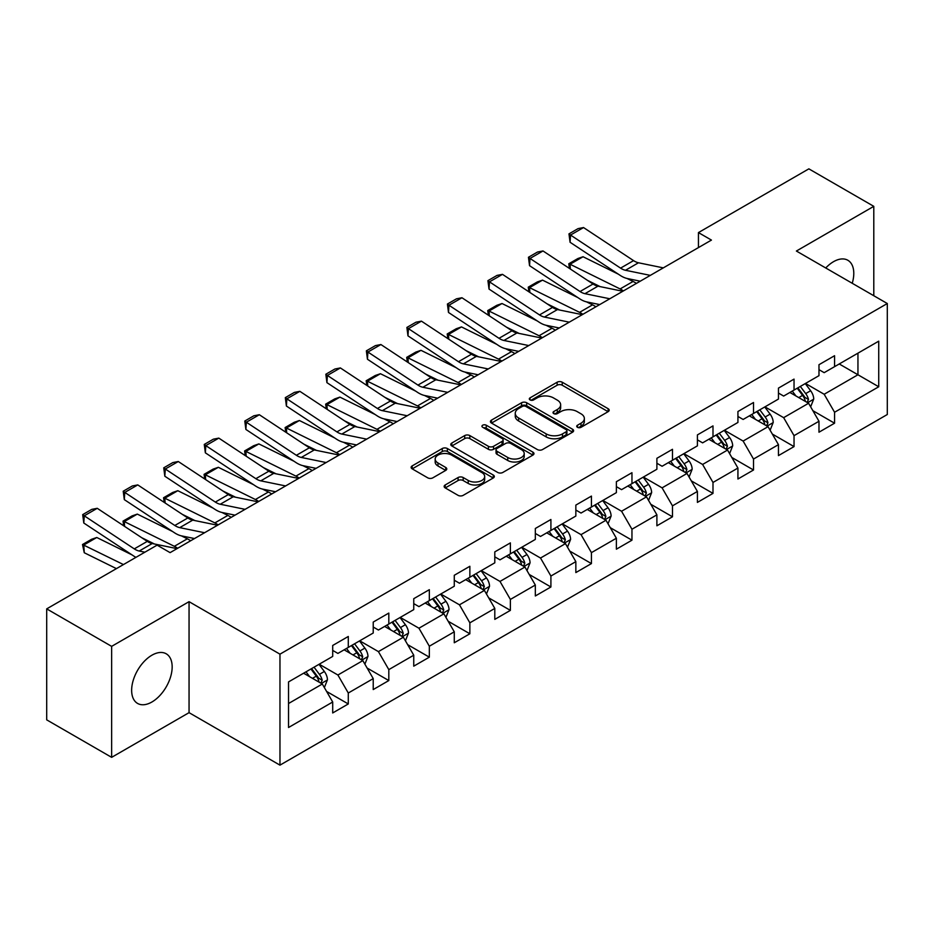 <?xml version="1.0" encoding="UTF-8"?>
<svg xmlns="http://www.w3.org/2000/svg" width="934" height="934" viewBox="0 0 934 934"><rect width="100%" height="100%" fill="white"/><g stroke="black" fill="none" stroke-linecap="round" stroke-linejoin="round"><path stroke-width="1.4" d="M577.469 427.305A2.522 1.459 0 0 0 581.041 427.305L608.139 411.661A3.608 2.078 0 0 0 609.19 410.189A3.608 2.078 0 0 0 608.139 408.718L562.233 382.216A3.608 2.078 0 0 0 557.143 382.216L530.045 397.861A2.522 1.459 0 0 0 529.309 398.888A2.522 1.459 0 0 0 530.045 399.915A2.522 1.459 0 0 0 533.618 399.915L537.12 397.896A11.535 6.666 0 0 1 553.442 397.896L557.271 400.102A11.535 6.666 0 0 1 560.645 404.819A11.535 6.666 0 0 1 557.271 409.524L553.757 411.544A2.522 1.459 0 0 0 553.021 412.583A2.522 1.459 0 0 0 553.757 413.61A2.522 1.459 0 0 0 557.329 413.61L560.832 411.59A11.535 6.666 0 0 1 577.154 411.59L580.983 413.797A11.535 6.666 0 0 1 584.357 418.502A11.535 6.666 0 0 1 580.983 423.219L577.469 425.239A2.522 1.459 0 0 0 576.733 426.266A2.522 1.459 0 0 0 577.469 427.305L577.469 425.239M151.903 702.006A28.65 16.543 120 0 0 170.618 676.765A28.65 16.543 120 0 0 166.229 653.8A28.65 16.543 120 0 0 151.903 655.213A28.65 16.543 120 0 0 133.188 680.466A28.65 16.543 120 0 0 137.578 703.43A28.65 16.543 120 0 0 151.903 702.006M852.228 283.282A28.65 16.543 120 0 0 847.85 260.271A28.65 16.543 120 0 0 833.525 261.683A28.65 16.543 120 0 0 825.738 267.988M445.203 484.968A3.608 2.078 0 0 0 444.152 486.439A3.608 2.078 0 0 0 445.203 487.91L458.08 495.347A3.608 2.078 0 0 0 463.182 495.347L493.269 477.974A3.608 2.078 0 0 0 494.319 476.503A3.608 2.078 0 0 0 493.269 475.032L447.374 448.53A3.608 2.078 0 0 0 442.272 448.53L412.186 465.903A3.608 2.078 0 0 0 411.123 467.374A3.608 2.078 0 0 0 412.186 468.845L427.737 477.834A3.608 2.078 0 0 0 432.839 477.834L445.716 470.397A3.608 2.078 0 0 0 446.767 468.926A3.608 2.078 0 0 0 445.716 467.455L437.999 462.995A9.644 5.569 0 0 1 435.174 459.061A9.644 5.569 0 0 1 441.128 453.912A9.644 5.569 0 0 1 451.647 455.127L481.862 472.569A9.644 5.569 0 0 1 484.688 476.503A9.644 5.569 0 0 1 478.733 481.652A9.644 5.569 0 0 1 468.214 480.438L463.182 477.531A3.608 2.078 0 0 0 458.08 477.531L445.203 484.968L445.203 487.91M189.053 601.671L111.636 646.363L46.7 608.875L46.7 719.857L111.636 757.346L189.053 712.654L279.966 765.144L279.966 654.162L189.053 601.671L189.053 712.654M873.792 295.728L873.792 206.344L796.387 251.036L887.3 303.527L279.966 654.162M873.792 206.344L808.856 168.856L698.445 232.589L698.445 247.592M46.7 608.875L157.099 545.141L170.093 552.636L711.439 240.085L698.445 232.589M537.377 449.569A3.608 2.078 0 0 0 542.479 449.569L572.565 432.197A3.608 2.078 0 0 0 573.616 430.726A3.608 2.078 0 0 0 572.565 429.255L526.671 402.752A3.608 2.078 0 0 0 521.569 402.752L491.482 420.125A3.608 2.078 0 0 0 490.432 421.596A3.608 2.078 0 0 0 491.482 423.067L537.377 449.569M483.695 427.842A2.522 1.459 0 0 1 486.252 428.204L486.252 425.203L532.917 452.138A3.608 2.078 0 0 1 533.968 453.609A3.608 2.078 0 0 1 532.917 455.08L502.831 472.452A3.608 2.078 0 0 1 497.729 472.452L451.834 445.962L451.834 443.02A3.608 2.078 0 0 0 450.772 444.491A3.608 2.078 0 0 0 451.834 445.962M451.834 443.02L464.712 435.583A3.608 2.078 0 0 1 469.814 435.583L488.424 446.324A3.608 2.078 0 0 0 493.526 446.324L502.06 441.397A3.608 2.078 0 0 0 503.122 439.926A3.608 2.078 0 0 0 502.06 438.455L482.691 427.258A2.522 1.459 0 0 1 481.944 426.231A2.522 1.459 0 0 1 483.508 424.888A2.522 1.459 0 0 1 486.252 425.203M279.966 765.144L887.3 414.509L887.3 303.527M326.596 691.44L348.289 703.956L348.289 693.016L373.226 678.609L373.226 689.561L388.813 680.559L388.813 669.62L413.75 655.213L413.75 666.164L429.336 657.162L429.336 646.223L454.274 631.816L454.274 642.767L469.86 633.777L469.86 622.826L494.798 608.431L494.798 619.37L510.384 610.381L510.384 599.43L535.322 585.034L535.322 595.974L550.908 586.984L550.908 576.033L575.846 561.638L575.846 572.577L591.432 563.587L591.432 552.636L616.37 538.241L616.37 549.192L631.956 540.191L631.956 529.239L656.894 514.844L656.894 525.795L672.48 516.794L672.48 505.843L697.406 491.447L697.406 502.399L712.992 493.397L712.992 482.446L737.93 468.051L737.93 479.002L753.516 470L753.516 459.049L778.454 444.654L778.454 455.605L794.04 446.604L794.04 435.653L818.978 421.257L818.978 432.208L834.564 423.207L834.564 412.256L878.731 386.769L878.731 341.167L857.949 353.169L857.949 374.767L878.731 386.769M348.289 703.956L332.702 712.957L332.702 702.006L288.536 727.504L288.536 681.913L332.702 656.415L332.702 645.464L348.289 636.474L348.289 647.414L373.226 633.019L373.226 622.067L388.813 613.078L388.813 624.017L413.75 609.622L413.75 598.682L429.336 589.681L429.336 600.632L454.274 586.225L454.274 575.286L469.86 566.284L469.86 577.235L494.798 562.828L494.798 551.889L510.384 542.888L510.384 553.839L535.322 539.432L535.322 528.492L550.908 519.491L550.908 530.442L575.846 516.047L575.846 505.096L591.432 496.094L591.432 507.045L616.37 492.65L616.37 481.699L631.956 472.697L631.956 483.649L656.894 469.253L656.894 458.302L672.48 449.301L672.48 460.252L697.406 445.857L697.406 434.905L712.992 425.904L712.992 436.855L737.93 422.46L737.93 411.509L753.516 402.507L753.516 413.458L778.454 399.063L778.454 388.112L794.04 379.111L794.04 390.062L818.978 375.666L818.978 364.715L834.564 355.714L834.564 366.665L878.731 341.167M344.132 649.819L362.836 660.618L337.898 675.013L319.194 664.214M332.702 650.414L337.898 653.415L348.289 647.414M337.898 675.013L348.289 693.016M362.836 660.618L373.226 678.609M384.656 626.422L403.36 637.221L378.422 651.617L359.718 640.817M373.226 627.018L378.422 630.018L388.813 624.017M378.422 651.617L388.813 669.62M403.36 637.221L413.75 655.213M425.18 603.025L443.883 613.825L418.946 628.22L400.242 617.421M413.75 603.621L418.946 606.621L429.336 600.632M418.946 628.22L429.336 646.223M443.883 613.825L454.274 631.816M465.704 579.629L484.407 590.428L459.47 604.823L440.766 594.024M454.274 580.236L459.47 583.225L469.86 577.235M459.47 604.823L469.86 622.826M484.407 590.428L494.798 608.431M506.228 556.232L524.931 567.031L499.994 581.427L481.29 570.627M494.798 556.839L499.994 559.84L510.384 553.839M499.994 581.427L510.384 599.43M524.931 567.031L535.322 585.034M546.752 532.835L565.455 543.635L540.517 558.03L521.814 547.231M535.322 533.442L540.517 536.443L550.908 530.442M540.517 558.03L550.908 576.033M565.455 543.635L575.846 561.638M587.276 509.439L605.979 520.238L581.041 534.633L562.338 523.846M575.846 510.046L581.041 513.046L591.432 507.045M581.041 534.633L591.432 552.636M605.979 520.238L616.37 538.241M627.8 486.042L646.503 496.841L621.565 511.248L602.862 500.449M616.37 486.649L621.565 489.649L631.956 483.649M621.565 511.248L631.956 529.239M646.503 496.841L656.894 514.844M668.312 462.645L687.015 473.445L662.089 487.852L643.386 477.052M656.894 463.252L662.089 466.253L672.48 460.252M662.089 487.852L672.48 505.843M687.015 473.445L697.406 491.447M708.836 439.26L727.539 450.048L702.601 464.455L683.898 453.655M697.406 439.856L702.601 442.856L712.992 436.855M702.601 464.455L712.992 482.446M727.539 450.048L737.93 468.051M749.36 415.863L768.063 426.663L743.125 441.058L724.422 430.259M737.93 416.459L743.125 419.459L753.516 413.458M743.125 441.058L753.516 459.049M768.063 426.663L778.454 444.654M789.884 392.467L808.587 403.266L783.649 417.661L764.946 406.862M778.454 393.062L783.649 396.063L794.04 390.062M783.649 417.661L794.04 435.653M808.587 403.266L818.978 421.257M839.246 363.968L857.949 374.767L824.173 394.265L805.47 383.465M818.978 369.666L824.173 372.666L834.564 366.665M824.173 394.265L834.564 412.256M111.636 646.363L111.636 757.346M288.536 703.512L322.312 684.015L303.608 673.216M322.312 684.015L332.702 702.006M812.872 410.68L834.564 423.207M772.36 434.077L794.04 446.604M731.836 457.473L753.516 470M691.312 480.87L712.992 493.397M650.788 504.267L672.48 516.794M610.264 527.663L631.956 540.191M569.74 551.06L591.432 563.587M529.216 574.457L550.908 586.984M488.692 597.853L510.384 610.381M448.168 621.25L469.86 633.777M407.644 644.647L429.336 657.162M367.12 668.043L388.813 680.559M578.485 427.655L580.983 426.219A11.535 6.666 0 0 0 584.357 421.503L584.357 418.502M560.645 404.819L560.645 407.808A11.535 6.666 0 0 1 557.271 412.524L554.773 413.96M608.081 411.684L562.233 385.217A3.608 2.078 0 0 0 557.143 385.217L531.061 400.277M572.565 429.255L572.565 432.197L526.671 405.753A3.608 2.078 0 0 0 521.569 405.753L491.529 423.09M566.191 431.753A2.522 1.459 0 0 0 566.926 430.726A2.522 1.459 0 0 0 566.191 429.687L525.9 406.43A2.522 1.459 0 0 0 522.339 406.43L518.639 408.567A11.535 6.666 0 0 0 515.253 413.283A11.535 6.666 0 0 0 518.639 417.988L546.18 433.89A11.535 6.666 0 0 0 562.49 433.89L566.191 431.753L566.191 434.754A2.522 1.459 0 0 0 566.926 433.726L566.926 430.726M515.253 413.283L515.253 416.272A11.535 6.666 0 0 0 518.639 420.989L518.639 417.988M566.191 434.754L562.49 436.89A11.535 6.666 0 0 1 546.18 436.89L518.639 420.989M451.881 445.985L464.712 438.583L464.712 435.583M503.122 439.926L503.122 442.926A3.608 2.078 0 0 1 502.06 444.397L493.526 449.324A3.608 2.078 0 0 1 488.424 449.324L469.814 438.583A3.608 2.078 0 0 0 464.712 438.583M486.252 428.204L532.87 455.115M507.734 457.473A9.644 5.569 0 0 0 518.253 458.687A9.644 5.569 0 0 0 524.207 453.539A9.644 5.569 0 0 0 521.382 449.604L510.735 443.452A3.608 2.078 0 0 0 505.633 443.452L497.086 448.39A3.608 2.078 0 0 0 496.036 449.861A3.608 2.078 0 0 0 497.086 451.332L507.734 457.473L507.734 460.474A9.644 5.569 0 0 0 518.253 461.688A9.644 5.569 0 0 0 524.207 456.539L524.207 453.539M496.036 449.861L496.036 452.862A3.608 2.078 0 0 0 497.086 454.333L497.086 451.332M507.734 460.474L497.086 454.333M484.688 476.503L484.688 479.504A9.644 5.569 0 0 1 478.733 484.653A9.644 5.569 0 0 1 468.214 483.438L463.182 480.531A3.608 2.078 0 0 0 458.08 480.531L445.249 487.945M435.174 459.061L435.174 462.061A9.644 5.569 0 0 0 437.999 465.996L437.999 462.995M445.67 470.421L437.999 465.996M493.222 478.01L447.374 451.531A3.608 2.078 0 0 0 442.272 451.531L412.233 468.88M810.642 406.815L813.736 399.028A9.737 5.616 -120 0 0 810.63 390.739L805.26 383.582M569.448 268.432L568.783 263.773L577.877 258.531L583.049 256.745L618.32 274.152M627.076 278.484L633.089 281.449A27.553 15.913 60 0 1 636.404 283.411M795.92 395.946L792.277 391.089M583.049 256.745L570.067 264.24L620.106 288.945A27.553 15.913 60 0 1 623.41 290.906M568.783 263.773L570.067 264.24L570.359 269.027M600.2 286.645L587.521 280.375M807.081 402.391L808.482 399.448A9.737 5.616 -120 0 0 805.692 393.588L800.333 386.431M797.893 387.844L803.835 395.782A4.962 2.86 60 0 1 804.734 397.289L808.482 399.448M797.216 388.229L802.575 395.386A9.737 5.616 60 0 1 805.365 401.246M650.321 275.378L625.488 270.276A18.365 10.601 60 0 1 620.573 268.128L570.534 235.053L570.067 242.268L620.106 275.332A27.553 15.913 -120 0 0 627.485 278.565L640.257 281.192M663.315 267.871L638.482 262.781A18.365 10.601 60 0 1 633.556 260.621L583.528 227.557L570.534 235.053L568.969 233.874L578.064 228.62L583.528 227.557M570.067 242.268L568.969 233.874M770.118 430.212L773.212 422.425A9.737 5.616 -120 0 0 770.106 414.136L764.748 406.979M528.924 291.828L528.259 287.17L537.354 281.928L542.526 280.13L577.796 297.549M586.552 301.88L592.565 304.846A27.553 15.913 60 0 1 595.88 306.807M755.396 419.343L751.753 414.474M542.526 280.13L529.543 287.637L579.582 312.341A27.553 15.913 60 0 1 582.886 314.303M528.259 287.17L529.543 287.637L529.835 292.424M559.676 310.03L546.997 303.772M766.557 425.787L767.958 422.845A9.737 5.616 -120 0 0 765.168 416.984L759.809 409.828M757.369 411.24L763.311 419.179A4.962 2.86 60 0 1 764.222 420.685L767.958 422.845M756.692 411.625L762.051 418.782A9.737 5.616 60 0 1 764.841 424.643M729.594 453.609L732.688 445.822A9.737 5.616 -120 0 0 729.582 437.532L724.224 430.376M488.4 315.225L487.735 310.567L496.83 305.313L502.013 303.527L537.272 320.946M546.028 325.277L552.041 328.243A27.553 15.913 60 0 1 555.356 330.204M714.872 442.739L711.229 437.871M502.013 303.527L489.019 311.034L539.058 335.738A27.553 15.913 60 0 1 542.362 337.699M487.735 310.567L489.019 311.034L489.311 315.82M519.152 333.426L506.473 327.169M726.033 449.184L727.434 446.242A9.737 5.616 -120 0 0 724.644 440.381L719.285 433.224M716.845 434.637L722.788 442.576A4.962 2.86 60 0 1 723.698 444.082L727.434 446.242M716.168 435.022L721.527 442.179A9.737 5.616 60 0 1 724.317 448.04M609.797 298.775L584.964 293.673A18.365 10.601 60 0 1 580.049 291.525L530.01 258.449L529.543 265.665L579.582 298.728A27.553 15.913 -120 0 0 586.961 301.962L599.733 304.589M622.791 291.268L597.958 286.178A18.365 10.601 60 0 1 593.032 284.018L543.004 250.954L530.01 258.449L528.446 257.27L537.54 252.017L543.004 250.954M529.543 265.665L528.446 257.27M569.273 322.172L544.452 317.07A18.365 10.601 60 0 1 539.525 314.921L489.486 281.846L489.019 289.061L539.058 322.125A27.553 15.913 -120 0 0 546.437 325.359L559.209 327.974M582.267 314.665L557.435 309.574A18.365 10.601 60 0 1 552.508 307.414L502.48 274.351L489.486 281.846L487.922 280.655L497.016 275.413L502.48 274.351M489.019 289.061L487.922 280.655M689.07 477.005L692.164 469.218A9.737 5.616 -120 0 0 689.059 460.929L683.7 453.772M447.876 338.622L447.211 333.963L456.306 328.71L461.489 326.923L496.748 344.342M505.504 348.662L511.517 351.639A27.553 15.913 60 0 1 514.832 353.601M674.348 466.136L670.705 461.268M461.489 326.923L448.495 334.43L498.534 359.135A27.553 15.913 60 0 1 501.85 361.096M447.211 333.963L448.495 334.43L448.787 339.217M478.628 356.823L465.949 350.565M685.509 472.581L686.91 469.639A9.737 5.616 -120 0 0 684.12 463.778L678.761 456.621M676.321 458.034L682.264 465.973A4.962 2.86 60 0 1 683.174 467.479L686.91 469.639M675.644 458.419L681.003 465.576A9.737 5.616 60 0 1 683.793 471.437M648.546 500.402L651.64 492.615A9.737 5.616 -120 0 0 648.535 484.326L643.176 477.169M407.352 362.018L406.699 357.36L415.782 352.106L420.965 350.32L456.224 367.739M464.98 372.059L470.993 375.036A27.553 15.913 60 0 1 474.309 376.997M633.824 489.533L630.181 484.664M420.965 350.32L407.971 357.827L458.01 382.531A27.553 15.913 60 0 1 461.326 384.493M406.699 357.36L407.971 357.827L408.263 362.614M438.104 380.22L425.425 373.962M644.985 495.977L646.386 493.035A9.737 5.616 -120 0 0 643.596 487.174L638.237 480.018M635.797 481.43L641.74 489.369A4.962 2.86 60 0 1 642.65 490.875L646.386 493.035M635.12 481.816L640.479 488.972A9.737 5.616 60 0 1 643.269 494.833M608.022 523.799L611.116 516.012A9.737 5.616 -120 0 0 608.011 507.722L602.652 500.566M366.828 385.415L366.175 380.757L375.258 375.503L380.442 373.717L415.7 391.136M424.456 395.456L430.469 398.433A27.553 15.913 60 0 1 433.785 400.394M593.3 512.929L589.658 508.061M380.442 373.717L367.447 381.224L417.486 405.928A27.553 15.913 60 0 1 420.802 407.889M366.175 380.757L367.447 381.224L367.739 386.011M397.58 403.616L384.901 397.359M604.473 519.374L605.862 516.432A9.737 5.616 -120 0 0 603.072 510.571L597.713 503.414M595.273 504.827L601.227 512.766A4.962 2.86 60 0 1 602.126 514.272L605.862 516.432M594.596 505.212L599.955 512.369A9.737 5.616 60 0 1 602.745 518.23M528.749 345.557L503.928 340.466A18.365 10.601 60 0 1 499.001 338.306L448.962 305.243L448.495 312.458L498.534 345.522A27.553 15.913 -120 0 0 505.913 348.756L518.685 351.371M541.743 338.061L516.911 332.971A18.365 10.601 60 0 1 511.984 330.811L461.956 297.748L448.962 305.243L447.409 304.052L456.493 298.81L461.956 297.748M448.495 312.458L447.409 304.052M488.225 368.953L463.404 363.863A18.365 10.601 60 0 1 458.477 361.703L408.438 328.64L407.971 335.855L458.01 368.918A27.553 15.913 -120 0 0 465.389 372.152L478.161 374.767M501.219 361.458L476.387 356.368A18.365 10.601 60 0 1 471.472 354.208L421.432 321.144L408.438 328.64L406.885 327.449L415.969 322.207L421.432 321.144M407.971 335.855L406.885 327.449M447.701 392.35L422.88 387.26A18.365 10.601 60 0 1 417.953 385.1L367.914 352.036L367.447 359.24L417.486 392.315A27.553 15.913 -120 0 0 424.865 395.549L437.637 398.164M460.696 384.855L435.863 379.764A18.365 10.601 60 0 1 430.948 377.605L380.909 344.541L367.914 352.036L366.362 350.845L375.445 345.603L380.909 344.541M367.447 359.24L366.362 350.845M407.177 415.747L382.356 410.656A18.365 10.601 60 0 1 377.429 408.497L327.39 375.433L326.923 382.636L376.962 415.712A27.553 15.913 -120 0 0 384.341 418.946L397.113 421.561M420.172 408.251L395.339 403.161A18.365 10.601 60 0 1 390.424 401.001L340.385 367.938L327.39 375.433L325.838 374.242L334.921 369L340.385 367.938M326.923 382.636L325.838 374.242M366.653 439.143L341.832 434.053A18.365 10.601 60 0 1 336.905 431.893L286.866 398.83L286.399 406.033L336.438 439.108A27.553 15.913 -120 0 0 343.817 442.342L356.59 444.958M379.648 431.648L354.815 426.558A18.365 10.601 60 0 1 349.9 424.398L299.861 391.334L286.866 398.83L285.314 397.639L294.397 392.397L299.861 391.334M286.399 406.033L285.314 397.639M326.129 462.54L301.308 457.45A18.365 10.601 60 0 1 296.382 455.29L246.343 422.226L245.875 429.43L295.915 462.505A27.553 15.913 -120 0 0 303.293 465.739L316.066 468.354M339.124 455.045L314.291 449.954A18.365 10.601 60 0 1 309.376 447.795L259.337 414.731L246.343 422.226L244.79 421.036L253.885 415.782L259.337 414.731M245.875 429.43L244.79 421.036M285.617 485.937L260.784 480.847A18.365 10.601 60 0 1 255.858 478.687L205.819 445.623L205.352 452.827L255.391 485.902A27.553 15.913 -120 0 0 262.781 489.136L275.542 491.751M298.6 478.442L273.767 473.351A18.365 10.601 60 0 1 268.852 471.191L218.813 438.116L205.819 445.623L204.266 444.432L213.361 439.178L218.813 438.116M205.352 452.827L204.266 444.432M245.093 509.334L220.261 504.243A18.365 10.601 60 0 1 215.334 502.083L165.306 469.02L164.828 476.223L214.867 509.287A27.553 15.913 -120 0 0 222.257 512.533L235.018 515.148M258.076 501.838L233.243 496.748A18.365 10.601 60 0 1 228.328 494.588L178.289 461.513L165.306 469.02L163.742 467.829L172.837 462.575L178.289 461.513M164.828 476.223L163.742 467.829M204.569 532.73L179.737 527.64A18.365 10.601 60 0 1 174.81 525.48L124.782 492.416L124.304 499.62L174.343 532.684A27.553 15.913 -120 0 0 181.733 535.929L194.494 538.544M217.552 525.235L192.719 520.133A18.365 10.601 60 0 1 187.804 517.985L137.765 484.909L124.782 492.416L123.218 491.226L132.313 485.972L137.765 484.909M124.304 499.62L123.218 491.226M567.498 547.196L570.592 539.408A9.737 5.616 -120 0 0 567.487 531.119L562.128 523.962M326.305 408.812L325.651 404.153L334.734 398.9L339.918 397.113L375.176 414.533M383.932 418.852L389.957 421.829A27.553 15.913 60 0 1 393.261 423.791M552.776 536.326L549.134 531.458M339.918 397.113L326.923 404.609L376.962 429.325A27.553 15.913 60 0 1 380.278 431.286M325.651 404.153L326.923 404.609L327.215 409.407M357.068 427.013L344.377 420.755M563.949 542.771L565.339 539.817A9.737 5.616 -120 0 0 562.548 533.968L557.189 526.811M554.749 528.224L560.704 536.163A4.962 2.86 60 0 1 561.603 537.669L565.339 539.817M554.072 528.609L559.431 535.766A9.737 5.616 60 0 1 562.221 541.627M526.974 570.592L530.068 562.805A9.737 5.616 -120 0 0 526.963 554.516L521.604 547.359M285.781 432.208L285.127 427.55L294.21 422.296L299.394 420.51L334.652 437.929M343.408 442.249L349.433 445.226A27.553 15.913 60 0 1 352.737 447.188M512.252 559.711L508.61 554.854M299.394 420.51L286.399 428.006L336.438 452.721A27.553 15.913 60 0 1 339.754 454.683M285.127 427.55L286.399 428.006L286.691 432.804M316.544 450.41L303.854 444.152M523.425 566.167L524.815 563.214A9.737 5.616 -120 0 0 522.024 557.365L516.665 550.208M514.225 551.609L520.18 559.559A4.962 2.86 60 0 1 521.079 561.065L524.815 563.214M513.548 552.006L518.907 559.162A9.737 5.616 60 0 1 521.697 565.023M486.462 593.989L489.544 586.202A9.737 5.616 -120 0 0 486.439 577.913L481.08 570.756M245.268 455.605L244.603 450.947L253.686 445.693L258.87 443.907L294.14 461.326M302.896 465.646L308.909 468.611A27.553 15.913 60 0 1 312.213 470.573M471.728 583.108L468.086 578.251M258.87 443.907L245.875 451.402L295.915 476.118A27.553 15.913 60 0 1 299.23 478.08M244.603 450.947L245.875 451.402L246.167 456.201M276.02 473.807L263.33 467.549M482.901 589.564L484.291 586.61A9.737 5.616 -120 0 0 481.5 580.761L476.142 573.604M473.701 575.005L479.656 582.944A4.962 2.86 60 0 1 480.555 584.451L484.291 586.61M473.024 575.402L478.383 582.559A9.737 5.616 60 0 1 481.173 588.408M445.938 617.374L449.021 609.598A9.737 5.616 -120 0 0 445.915 601.309L440.556 594.152M204.744 479.002L204.079 474.344L213.174 469.09L218.346 467.304L253.616 484.723M262.372 489.042L268.385 492.008A27.553 15.913 60 0 1 271.689 493.969M431.204 606.505L427.562 601.648M218.346 467.304L205.352 474.799L255.391 499.515A27.553 15.913 60 0 1 258.706 501.476M204.079 474.344L205.352 474.799L205.643 479.597M235.496 497.203L222.806 490.945M442.377 612.949L443.767 610.007A9.737 5.616 -120 0 0 440.976 604.158L435.618 597.001M433.178 598.402L439.132 606.341A4.962 2.86 60 0 1 440.031 607.847L443.767 610.007M432.5 598.799L437.859 605.956A9.737 5.616 60 0 1 440.65 611.805M405.414 640.771L408.497 632.995A9.737 5.616 -120 0 0 405.391 624.706L400.032 617.549M164.221 502.399L163.555 497.74L172.65 492.487L177.822 490.7L213.092 508.119M221.848 512.439L227.861 515.405A27.553 15.913 60 0 1 231.165 517.366M390.681 629.901L387.038 625.044M177.822 490.7L164.828 498.196L214.867 522.912A27.553 15.913 60 0 1 218.182 524.873M163.555 497.74L164.828 498.196L165.12 502.994M194.972 520.6L182.282 514.33M401.853 636.346L403.243 633.404A9.737 5.616 -120 0 0 400.452 627.555L395.094 620.398M392.654 621.799L398.608 629.738A4.962 2.86 60 0 1 399.507 631.244L403.243 633.404M391.976 622.196L397.335 629.353A9.737 5.616 60 0 1 400.126 635.202M364.89 664.167L367.973 656.392A9.737 5.616 -120 0 0 364.867 648.103L359.508 640.946M123.697 525.784L123.031 521.125L132.126 515.883L137.298 514.097L172.568 531.516M181.324 535.836L187.337 538.801A27.553 15.913 60 0 1 190.641 540.763M350.157 653.298L346.526 648.441M137.298 514.097L124.304 521.592L174.343 546.308A27.553 15.913 60 0 1 177.658 548.27M123.031 521.125L124.304 521.592L124.596 526.391M154.449 543.997L141.77 537.727M361.33 659.743L362.719 656.8A9.737 5.616 -120 0 0 359.929 650.951L354.57 643.795M352.13 645.196L358.084 653.135A4.962 2.86 60 0 1 358.983 654.641L362.719 656.8M351.453 645.592L356.811 652.749A9.737 5.616 60 0 1 359.602 658.598M324.367 687.564L327.449 679.789A9.737 5.616 -120 0 0 324.343 671.488L318.984 664.331M96.774 537.494L83.791 544.989L84.258 552.741L82.507 544.522L91.602 539.28L96.774 537.494L132.044 554.901M309.644 676.695L306.002 671.838M82.507 544.522L123.44 564.568M116.423 568.619L84.258 552.741M320.806 683.139L322.195 680.197A9.737 5.616 -120 0 0 319.416 674.348L314.046 667.191M311.606 668.592L317.56 676.531A4.962 2.86 60 0 1 318.459 678.037L322.195 680.197M310.929 668.989L316.299 676.146A9.737 5.616 60 0 1 319.078 681.995M144.875 552.192L139.213 551.037A18.365 10.601 60 0 1 134.286 548.877L84.258 515.813L83.791 523.017L133.819 556.08A27.553 15.913 -120 0 0 135.944 557.353M177.028 548.632L152.207 543.53A18.365 10.601 60 0 1 147.28 541.381L97.241 508.306L84.258 515.813L82.694 514.622L91.789 509.369L97.241 508.306M83.791 523.017L82.694 514.622M580.983 426.219L580.983 423.219M553.757 413.61L553.757 411.544M557.271 412.524L557.271 409.524M530.045 399.915L530.045 397.861M557.143 385.217L557.143 382.216M562.233 385.217L562.233 382.216M608.139 411.661L608.139 408.718M491.482 423.067L491.482 420.125M521.569 405.753L521.569 402.752M526.671 405.753L526.671 402.752M546.18 436.89L546.18 433.89M562.49 436.89L562.49 433.89M469.814 438.583L469.814 435.583M488.424 449.324L488.424 446.324M493.526 449.324L493.526 446.324M502.06 444.397L502.06 441.397M532.917 455.08L532.917 452.138M458.08 480.531L458.08 477.531M463.182 480.531L463.182 477.531M468.214 483.438L468.214 480.438M445.716 470.397L445.716 467.455M412.186 468.845L412.186 465.903M442.272 451.531L442.272 448.53M447.374 451.531L447.374 448.53M493.269 477.974L493.269 475.032M807.63 402.706L813.666 399.215M805.692 393.588L810.63 390.739M798.768 397.592L802.575 395.386M633.089 281.449L620.106 288.945M625.488 270.276L638.482 262.781M620.573 268.128L633.556 260.621M767.106 426.102L773.142 422.612M765.168 416.984L770.106 414.136M758.245 420.989L762.051 418.782M592.565 304.846L579.582 312.341M726.582 449.499L732.618 446.008M724.644 440.381L729.582 437.532M717.721 444.386L721.527 442.179M552.041 328.243L539.058 335.738M584.964 293.673L597.958 286.178M580.049 291.525L593.032 284.018M544.452 317.07L557.435 309.574M539.525 314.921L552.508 307.414M686.058 472.896L692.094 469.405M684.12 463.778L689.059 460.929M677.197 467.782L681.003 465.576M511.517 351.639L498.534 359.135M645.534 496.293L651.582 492.802M643.596 487.174L648.535 484.326M636.673 491.167L640.479 488.972M470.993 375.036L458.01 382.531M605.01 519.689L611.058 516.198M603.072 510.571L608.011 507.722M596.149 514.564L599.955 512.369M430.469 398.433L417.486 405.928M503.928 340.466L516.911 332.971M499.001 338.306L511.984 330.811M463.404 363.863L476.387 356.368M458.477 361.703L471.472 354.208M422.88 387.26L435.863 379.764M417.953 385.1L430.948 377.605M382.356 410.656L395.339 403.161M377.429 408.497L390.424 401.001M341.832 434.053L354.815 426.558M336.905 431.893L349.9 424.398M301.308 457.45L314.291 449.954M296.382 455.29L309.376 447.795M260.784 480.847L273.767 473.351M255.858 478.687L268.852 471.191M220.261 504.243L233.243 496.748M215.334 502.083L228.328 494.588M179.737 527.64L192.719 520.133M174.81 525.48L187.804 517.985M564.486 543.086L570.534 539.595M562.548 533.968L567.487 531.119M555.625 537.961L559.431 535.766M389.957 421.829L376.962 429.325M523.962 566.483L530.01 562.992M522.024 557.365L526.963 554.516M515.101 561.357L518.907 559.162M349.433 445.226L336.438 452.721M483.438 589.879L489.486 586.389M481.5 580.761L486.439 577.913M474.577 584.754L478.383 582.559M308.909 468.611L295.915 476.118M442.914 613.264L448.962 609.785M440.976 604.158L445.915 601.309M434.053 608.151L437.859 605.956M268.385 492.008L255.391 499.515M402.402 636.661L408.438 633.182M400.452 627.555L405.391 624.706M393.529 631.547L397.335 629.353M227.861 515.405L214.867 522.912M361.878 660.058L367.914 656.579M359.929 650.951L364.867 648.103M353.005 654.944L356.811 652.749M187.337 538.801L174.343 546.308M321.354 683.454L327.39 679.975M319.416 674.348L324.343 671.488M312.481 678.341L316.299 676.146M139.213 551.037L152.207 543.53M134.286 548.877L147.28 541.381"/></g></svg>
